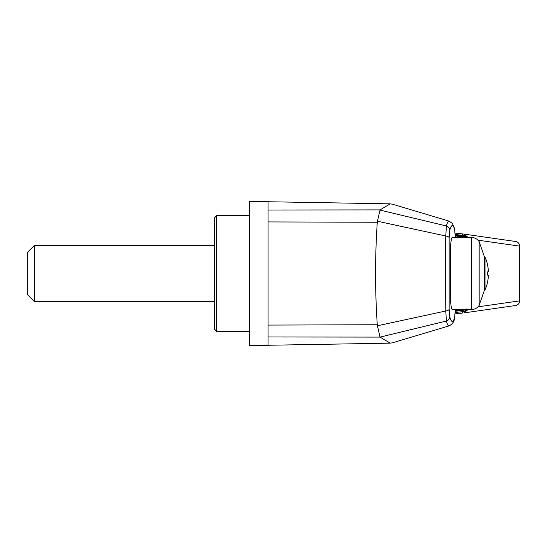 <?xml version="1.0" encoding="UTF-8"?>
<svg xmlns="http://www.w3.org/2000/svg" width="547" height="547" viewBox="0 0 547 547"><rect width="100%" height="100%" fill="white"/><g stroke="black" fill="none" stroke-linecap="round" stroke-linejoin="round"><path stroke-width="0.82" d="M484.998 256.994A40.799 40.799 0 0 1 487.678 265.418L487.644 265.432A40.786 40.69 90 0 1 488.409 271.763L487.644 271.818A39.842 36.437 90 0 1 487.644 275.182L488.409 275.237A40.786 40.69 90 0 1 487.644 281.568L487.678 281.582A40.799 40.799 0 0 1 484.998 290.006L484.998 256.994L484.143 256.434M377.28 222.246L268.064 221.925L268.064 325.075L377.28 324.754L377.451 325.766L445.778 311.004L445.292 250.177L445.778 235.996L377.451 221.234L377.28 222.246C374.996 256.413 374.996 290.587 377.28 324.754M268.064 221.925L268.064 201.672L249.364 201.672L249.364 345.328L268.064 345.328L268.064 325.075M380.062 337.102L390.182 343.154L392.527 342.784L448.95 325.916C448.075 325.889 447.227 324.262 446.414 321.034L445.778 311.004A4.677 1.873 178.2 0 0 449.142 309.233L449.757 316.727A4.677 4.506 165.2 0 1 446.414 321.034L380.062 337.102L268.064 336.986M268.064 210.014L380.062 209.898L377.451 221.234M379.96 210.089L446.414 225.966C447.234 222.732 448.075 221.104 448.95 221.084L392.527 204.216L390.182 203.846L380.062 209.898M379.96 336.911L377.451 325.766M449.142 237.767A4.677 1.873 1.8 0 0 445.778 235.996L446.414 225.966A4.677 4.506 14.8 0 1 449.757 230.273L449.142 237.767L449.142 309.233M449.176 221.111L452.437 223.573L454.516 228.427A4.677 4.526 164.1 0 1 454.68 229.706C453.046 223.996 451.405 224.188 449.757 230.273M450.386 257.281L450.386 289.719M449.757 316.727C451.384 322.812 453.025 323.003 454.68 317.294A4.677 4.526 15.9 0 1 454.516 318.573L455.336 309.499M450.386 298.71C450.885 305.732 451.487 309.328 452.191 309.499L471.658 309.499L471.658 237.501L452.191 237.501C451.487 237.672 450.885 241.268 450.386 248.29L450.386 298.71M468.191 309.499L463.781 312.939A1.402 0.807 -96.5 0 0 464.437 311.544L467.514 309.499M463.781 312.939L515.63 305.506A4.677 4.608 81.9 0 1 515.623 305.506A4.677 4.677 0 0 0 519.65 300.877L519.582 300.877A4.677 4.608 81.9 0 1 515.63 305.506M462.256 233.89L455.131 233.084L462.256 233.884L463.015 235.367L455.213 234.492M462.201 313.116L455.131 313.91L462.208 313.116L462.974 311.633L462.933 310.279M467.514 237.501L464.437 235.456A1.402 0.807 96.5 0 0 463.781 234.061L462.133 233.877L463.959 234.082L468.191 237.501M519.65 246.123L519.582 246.123A4.677 4.608 -81.9 0 0 515.63 241.494L515.63 241.494A4.677 4.608 -81.9 0 0 515.623 241.494A4.677 4.677 0 0 1 519.65 246.123L519.65 300.877M462.994 236.003L463.015 235.367M466.454 237.268L465.518 236.311L466.536 237.261L464.977 237.138M479.131 305.383L479.131 241.617L484.28 256.317L484.28 290.683L479.131 305.383C477.346 308.029 474.851 309.404 471.658 309.499M488.409 271.763L487.644 271.818M488.409 275.237L487.644 275.182M214.301 328.966L214.301 218.034L216.639 215.696L216.639 331.304L214.301 328.966M214.301 245.453L34.365 245.453L34.365 301.547L214.301 301.547M34.365 245.453L27.35 252.461L27.35 294.539L34.365 301.547M464.745 309.499L462.721 310.299L463.959 310.17L464.977 309.226M464.841 309.499L463.979 310.17M464.888 237.063L463.959 236.106L464.977 237.501M463.952 236.106L462.714 235.976L463.959 236.106L464.779 237.049M463.213 309.499L462.386 310.381L461.155 310.505L462.393 310.375L463.412 309.431M463.323 309.499L462.42 310.375M463.323 236.858L462.393 235.901L463.412 236.851L463.412 237.501M462.386 235.901L461.155 235.771L462.393 235.901L463.213 236.844M461.764 309.499L460.827 310.587L459.596 310.717L460.827 310.587L461.654 309.643M461.764 309.629L460.854 310.58M461.764 236.653L460.827 235.695L461.846 236.646L461.846 237.501M460.827 235.695L459.589 235.566L460.827 235.695L461.654 236.639M460.198 309.834L459.268 310.792L460.089 309.848M460.198 236.448L459.268 235.49L460.287 236.441L460.287 237.501M459.261 235.49L458.024 235.36L459.268 235.49L460.089 236.434M458.639 309.499L458.721 310.046L457.702 310.997L456.465 311.127L457.702 310.997L458.523 310.053M458.639 310.053L457.73 310.99M458.639 310.026L458.721 309.499M458.639 236.242L457.702 235.285L458.721 236.229L458.721 237.501M457.695 235.285L456.465 235.155L457.702 235.285L458.523 236.229M457.073 309.499L457.162 310.258L455.268 311.291L456.143 311.202L456.964 310.258M457.073 310.258L456.164 311.202M457.073 310.231L457.162 309.499M457.073 236.037L456.143 235.08L457.162 236.024L457.162 237.501M456.136 235.08L455.241 234.984L456.143 235.08L456.964 236.024M455.507 309.499L455.289 310.935M455.507 310.45L455.282 311.052M455.248 235.196L455.596 237.501M455.507 235.832L455.248 235.142M455.254 235.292L455.398 235.812M466.222 309.499L464.287 310.094L466.304 309.499M465.511 236.311L464.28 236.181L465.518 236.311L466.345 237.254M454.68 317.294L455.323 309.499M455.323 237.501L454.68 229.706M462.892 311.722L464.437 311.544M464.437 235.456L462.892 235.278M477.982 306.833L519.582 300.877L519.582 246.123L477.982 240.167M455.213 312.508L462.974 311.633M458.639 236.256L458.639 237.501M457.162 310.17L458.523 310.026L458.523 309.499M457.162 236.113L458.523 236.256L458.523 237.501M457.073 236.051L457.073 237.501M463.412 236.933L464.779 237.077L464.779 237.501M464.888 237.077L464.888 237.501M461.846 236.728L463.213 236.872L463.213 237.501M463.323 236.872L463.323 237.501M460.287 236.523L461.654 236.666L461.654 237.501M461.654 309.499L460.287 309.759M461.764 236.666L461.764 237.501M458.721 236.318L460.089 236.461L460.089 237.501M460.089 309.499L458.721 309.964M460.198 236.461L460.198 237.501M455.596 235.907L456.964 236.051L456.964 237.501M456.964 309.499L456.964 310.231L455.596 310.375M455.275 235.832L455.398 237.501M455.398 309.499L455.302 310.45M455.507 235.846L455.507 237.501M461.846 309.554L462.365 309.499M459.268 310.792L458.03 310.922L459.261 310.792L460.287 309.499M268.064 345.26L390.182 343.154M268.064 201.74L390.182 203.846M449.176 325.889C452.444 324.029 454.229 321.588 454.516 318.573M454.516 228.427L455.336 237.501M463.781 234.061L515.63 241.494M479.131 241.617C477.346 238.971 474.851 237.596 471.658 237.501M484.143 290.566L484.998 290.006M249.364 215.696L216.639 215.696M249.364 331.304L216.639 331.304M455.596 309.499L455.282 311.113M466.536 309.021L465.518 309.964"/></g></svg>
